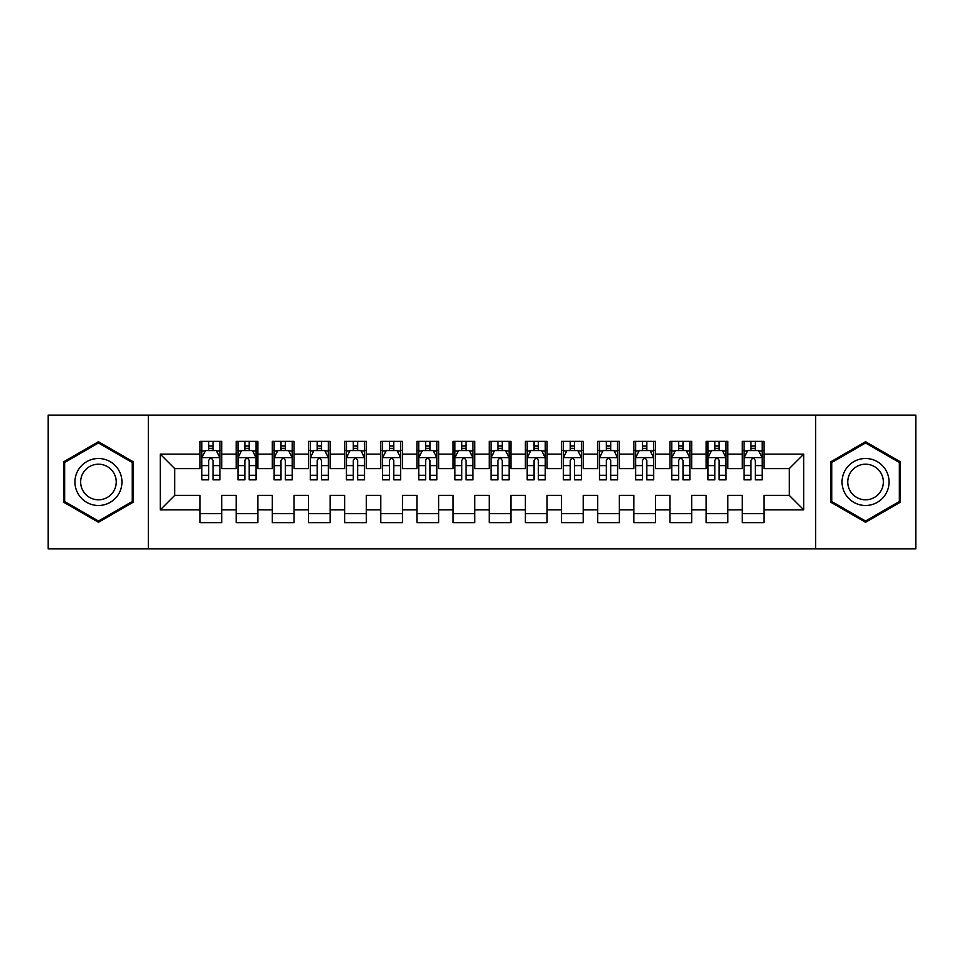 <?xml version="1.0" encoding="UTF-8"?>
<svg xmlns="http://www.w3.org/2000/svg" width="964" height="964" viewBox="0 0 964 964"><rect width="100%" height="100%" fill="white"/><g stroke="black" fill="none" stroke-linecap="round" stroke-linejoin="round"><path stroke-width="1.45" d="M815.664 548.878L915.8 548.878L915.8 415.123L815.664 415.123L815.664 548.878L148.335 548.878L148.335 415.123L48.2 415.123L48.2 548.878L148.335 548.878M815.664 415.123L148.335 415.123M160.265 509.836L160.265 454.164L200.03 454.164L200.03 468.625L174.725 468.625L174.725 495.376L160.265 509.836L200.03 509.836L200.03 522.669L221.72 522.669L221.72 509.836L236.18 509.836L236.18 522.669L257.87 522.669L257.87 509.836L272.33 509.836L272.33 522.669L294.02 522.669L294.02 509.836L308.48 509.836L308.48 522.669L330.17 522.669L330.17 509.836L344.63 509.836L344.63 522.669L366.32 522.669L366.32 509.836L380.78 509.836L380.78 522.669L402.47 522.669L402.47 509.836L416.93 509.836L416.93 522.669L438.62 522.669L438.62 509.836L453.08 509.836L453.08 522.669L474.77 522.669L474.77 509.836L489.23 509.836L489.23 522.669L510.92 522.669L510.92 509.836L525.38 509.836L525.38 522.669L547.07 522.669L547.07 509.836L561.53 509.836L561.53 522.669L583.22 522.669L583.22 509.836L597.68 509.836L597.68 522.669L619.37 522.669L619.37 509.836L633.83 509.836L633.83 522.669L655.52 522.669L655.52 509.836L669.98 509.836L669.98 522.669L691.67 522.669L691.67 509.836L706.13 509.836L706.13 522.669L727.82 522.669L727.82 509.836L742.28 509.836L742.28 522.669L763.97 522.669L763.97 495.376L789.275 495.376L789.275 468.625L763.97 468.625L763.97 454.164L803.735 454.164L803.735 509.836L763.97 509.836M763.97 454.164L763.97 441.331L742.28 441.331L742.28 454.164L727.82 454.164L727.82 441.331L706.13 441.331L706.13 454.164L691.67 454.164L691.67 441.331L669.98 441.331L669.98 454.164L655.52 454.164L655.52 441.331L633.83 441.331L633.83 454.164L619.37 454.164L619.37 441.331L597.68 441.331L597.68 454.164L583.22 454.164L583.22 441.331L561.53 441.331L561.53 454.164L547.07 454.164L547.07 441.331L525.38 441.331L525.38 454.164L510.92 454.164L510.92 441.331L489.23 441.331L489.23 454.164L474.77 454.164L474.77 441.331L453.08 441.331L453.08 454.164L438.62 454.164L438.62 441.331L416.93 441.331L416.93 454.164L402.47 454.164L402.47 441.331L380.78 441.331L380.78 454.164L366.32 454.164L366.32 441.331L344.63 441.331L344.63 454.164L330.17 454.164L330.17 441.331L308.48 441.331L308.48 454.164L294.02 454.164L294.02 441.331L272.33 441.331L272.33 454.164L257.87 454.164L257.87 441.331L236.18 441.331L236.18 454.164L221.72 454.164L221.72 441.331L200.03 441.331L200.03 454.164M727.82 509.836L727.82 495.376L742.28 495.376L742.28 509.836M803.735 454.164L789.275 468.625M691.67 509.836L691.67 495.376L706.13 495.376L706.13 509.836M742.28 454.164L742.28 468.625L727.82 468.625L727.82 454.164M655.52 509.836L655.52 495.376L669.98 495.376L669.98 509.836M706.13 454.164L706.13 468.625L691.67 468.625L691.67 454.164M619.37 509.836L619.37 495.376L633.83 495.376L633.83 509.836M669.98 454.164L669.98 468.625L655.52 468.625L655.52 454.164M583.22 509.836L583.22 495.376L597.68 495.376L597.68 509.836M633.83 454.164L633.83 468.625L619.37 468.625L619.37 454.164M547.07 509.836L547.07 495.376L561.53 495.376L561.53 509.836M597.68 454.164L597.68 468.625L583.22 468.625L583.22 454.164M510.92 509.836L510.92 495.376L525.38 495.376L525.38 509.836M561.53 454.164L561.53 468.625L547.07 468.625L547.07 454.164M474.77 509.836L474.77 495.376L489.23 495.376L489.23 509.836M525.38 454.164L525.38 468.625L510.92 468.625L510.92 454.164M438.62 509.836L438.62 495.376L453.08 495.376L453.08 509.836M489.23 454.164L489.23 468.625L474.77 468.625L474.77 454.164M402.47 509.836L402.47 495.376L416.93 495.376L416.93 509.836M453.08 454.164L453.08 468.625L438.62 468.625L438.62 454.164M366.32 509.836L366.32 495.376L380.78 495.376L380.78 509.836M416.93 454.164L416.93 468.625L402.47 468.625L402.47 454.164M330.17 509.836L330.17 495.376L344.63 495.376L344.63 509.836M380.78 454.164L380.78 468.625L366.32 468.625L366.32 454.164M294.02 509.836L294.02 495.376L308.48 495.376L308.48 509.836M344.63 454.164L344.63 468.625L330.17 468.625L330.17 454.164M257.87 509.836L257.87 495.376L272.33 495.376L272.33 509.836M308.48 454.164L308.48 468.625L294.02 468.625L294.02 454.164M221.72 509.836L221.72 495.376L236.18 495.376L236.18 509.836M272.33 454.164L272.33 468.625L257.87 468.625L257.87 454.164M174.725 495.376L200.03 495.376L200.03 509.836M236.18 454.164L236.18 468.625L221.72 468.625L221.72 454.164M742.28 450.369L744.088 450.369M762.163 450.369L763.97 450.369M706.13 450.369L707.938 450.369M726.013 450.369L727.82 450.369M669.98 450.369L671.788 450.369M689.863 450.369L691.67 450.369M633.83 450.369L635.638 450.369M653.713 450.369L655.52 450.369M597.68 450.369L599.488 450.369M617.562 450.369L619.37 450.369M561.53 450.369L563.337 450.369M581.413 450.369L583.22 450.369M525.38 450.369L527.188 450.369M545.263 450.369L547.07 450.369M489.23 450.369L491.038 450.369M509.113 450.369L510.92 450.369M453.08 450.369L454.888 450.369M472.963 450.369L474.77 450.369M416.93 450.369L418.738 450.369M436.812 450.369L438.62 450.369M380.78 450.369L382.588 450.369M400.663 450.369L402.47 450.369M344.63 450.369L346.438 450.369M364.513 450.369L366.32 450.369M308.48 450.369L310.288 450.369M328.363 450.369L330.17 450.369M272.33 450.369L274.137 450.369M292.213 450.369L294.02 450.369M236.18 450.369L237.988 450.369M256.062 450.369L257.87 450.369M200.03 450.369L201.838 450.369M219.913 450.369L221.72 450.369M200.03 513.631L221.72 513.631M236.18 513.631L257.87 513.631M272.33 513.631L294.02 513.631M308.48 513.631L330.17 513.631M344.63 513.631L366.32 513.631M380.78 513.631L402.47 513.631M416.93 513.631L438.62 513.631M453.08 513.631L474.77 513.631M489.23 513.631L510.92 513.631M525.38 513.631L547.07 513.631M561.53 513.631L583.22 513.631M597.68 513.631L619.37 513.631M633.83 513.631L655.52 513.631M669.98 513.631L691.67 513.631M706.13 513.631L727.82 513.631M742.28 513.631L763.97 513.631M160.265 454.164L174.725 468.625M789.275 495.376L803.735 509.836M133.333 461.864L98.449 441.717L63.564 461.864L63.564 502.136L98.449 522.283L133.333 502.136L133.333 461.864M830.667 461.864L830.667 502.136L865.552 522.283L900.436 502.136L900.436 461.864L865.552 441.717L830.667 461.864M213.044 446.031L208.706 446.031M219.913 475.3L213.044 475.3L213.044 479.831L219.913 479.831L219.913 457.779L216.298 450.55L205.453 450.55L201.838 457.779L201.838 479.831L208.706 479.831L208.706 475.3L201.838 475.3M201.838 457.779L201.838 441.331M219.913 457.779L219.913 441.331M208.706 450.55L208.706 441.331M213.044 441.331L213.044 450.55M213.044 475.3L213.044 460.491C211.598 457.707 210.152 457.707 208.706 460.491L208.706 475.3M213.044 450.369L208.706 450.369M249.194 446.031L244.856 446.031M256.062 475.3L249.194 475.3L249.194 479.831L256.062 479.831L256.062 457.779L252.448 450.55L241.603 450.55L237.988 457.779L237.988 479.831L244.856 479.831L244.856 475.3L237.988 475.3M237.988 457.779L237.988 441.331M256.062 457.779L256.062 441.331M244.856 450.55L244.856 441.331M249.194 441.331L249.194 450.55M249.194 475.3L249.194 460.491C247.748 457.707 246.302 457.707 244.856 460.491L244.856 475.3M249.194 450.369L244.856 450.369M285.344 446.031L281.006 446.031M292.213 475.3L285.344 475.3L285.344 479.831L292.213 479.831L292.213 457.779L288.598 450.55L277.752 450.55L274.137 457.779L274.137 479.831L281.006 479.831L281.006 475.3L274.137 475.3M274.137 457.779L274.137 441.331M292.213 457.779L292.213 441.331M281.006 450.55L281.006 441.331M285.344 441.331L285.344 450.55M285.344 475.3L285.344 460.491C283.898 457.707 282.452 457.707 281.006 460.491L281.006 475.3M285.344 450.369L281.006 450.369M118.801 470.251A23.498 23.498 0 0 0 86.7 461.648A23.498 23.498 0 0 0 78.096 493.749A23.498 23.498 0 0 0 110.197 502.352A23.498 23.498 0 0 0 118.801 470.251M113.86 473.107A17.786 17.786 0 0 0 89.556 466.588A17.786 17.786 0 0 0 83.037 490.893A17.786 17.786 0 0 0 107.341 497.412A17.786 17.786 0 0 0 113.86 473.107M98.449 521.03L64.648 501.509L64.648 462.491L98.449 442.97L132.249 462.491L132.249 501.509L98.449 521.03M885.904 470.251A23.498 23.498 0 0 0 853.803 461.648A23.498 23.498 0 0 0 845.199 493.749A23.498 23.498 0 0 0 877.3 502.352A23.498 23.498 0 0 0 885.904 470.251M880.963 473.107A17.786 17.786 0 0 0 856.659 466.588A17.786 17.786 0 0 0 850.14 490.893A17.786 17.786 0 0 0 874.444 497.412A17.786 17.786 0 0 0 880.963 473.107M865.552 521.03L831.751 501.509L831.751 462.491L865.552 442.97L899.352 462.491L899.352 501.509L865.552 521.03M321.494 446.031L317.156 446.031M328.363 475.3L321.494 475.3L321.494 479.831L328.363 479.831L328.363 457.779L324.748 450.55L313.903 450.55L310.288 457.779L310.288 479.831L317.156 479.831L317.156 475.3L310.288 475.3M310.288 457.779L310.288 441.331M328.363 457.779L328.363 441.331M317.156 450.55L317.156 441.331M321.494 441.331L321.494 450.55M321.494 475.3L321.494 460.491C320.048 457.707 318.602 457.707 317.156 460.491L317.156 475.3M321.494 450.369L317.156 450.369M357.644 446.031L353.306 446.031M364.513 475.3L357.644 475.3L357.644 479.831L364.513 479.831L364.513 457.779L360.898 450.55L350.053 450.55L346.438 457.779L346.438 479.831L353.306 479.831L353.306 475.3L346.438 475.3M346.438 457.779L346.438 441.331M364.513 457.779L364.513 441.331M353.306 450.55L353.306 441.331M357.644 441.331L357.644 450.55M357.644 475.3L357.644 460.491C356.198 457.707 354.752 457.707 353.306 460.491L353.306 475.3M357.644 450.369L353.306 450.369M393.794 446.031L389.456 446.031M400.663 475.3L393.794 475.3L393.794 479.831L400.663 479.831L400.663 457.779L397.048 450.55L386.203 450.55L382.588 457.779L382.588 479.831L389.456 479.831L389.456 475.3L382.588 475.3M382.588 457.779L382.588 441.331M400.663 457.779L400.663 441.331M389.456 450.55L389.456 441.331M393.794 441.331L393.794 450.55M393.794 475.3L393.794 460.491C392.348 457.707 390.902 457.707 389.456 460.491L389.456 475.3M393.794 450.369L389.456 450.369M429.944 446.031L425.606 446.031M436.812 475.3L429.944 475.3L429.944 479.831L436.812 479.831L436.812 457.779L433.198 450.55L422.353 450.55L418.738 457.779L418.738 479.831L425.606 479.831L425.606 475.3L418.738 475.3M418.738 457.779L418.738 441.331M436.812 457.779L436.812 441.331M425.606 450.55L425.606 441.331M429.944 441.331L429.944 450.55M429.944 475.3L429.944 460.491C428.498 457.707 427.052 457.707 425.606 460.491L425.606 475.3M429.944 450.369L425.606 450.369M466.094 446.031L461.756 446.031M472.963 475.3L466.094 475.3L466.094 479.831L472.963 479.831L472.963 457.779L469.348 450.55L458.503 450.55L454.888 457.779L454.888 479.831L461.756 479.831L461.756 475.3L454.888 475.3M454.888 457.779L454.888 441.331M472.963 457.779L472.963 441.331M461.756 450.55L461.756 441.331M466.094 441.331L466.094 450.55M466.094 475.3L466.094 460.491C464.648 457.707 463.202 457.707 461.756 460.491L461.756 475.3M466.094 450.369L461.756 450.369M502.244 446.031L497.906 446.031M509.113 475.3L502.244 475.3L502.244 479.831L509.113 479.831L509.113 457.779L505.498 450.55L494.653 450.55L491.038 457.779L491.038 479.831L497.906 479.831L497.906 475.3L491.038 475.3M491.038 457.779L491.038 441.331M509.113 457.779L509.113 441.331M497.906 450.55L497.906 441.331M502.244 441.331L502.244 450.55M502.244 475.3L502.244 460.491C500.798 457.707 499.352 457.707 497.906 460.491L497.906 475.3M502.244 450.369L497.906 450.369M538.394 446.031L534.056 446.031M545.263 475.3L538.394 475.3L538.394 479.831L545.263 479.831L545.263 457.779L541.648 450.55L530.803 450.55L527.188 457.779L527.188 479.831L534.056 479.831L534.056 475.3L527.188 475.3M527.188 457.779L527.188 441.331M545.263 457.779L545.263 441.331M534.056 450.55L534.056 441.331M538.394 441.331L538.394 450.55M538.394 475.3L538.394 460.491C536.948 457.707 535.502 457.707 534.056 460.491L534.056 475.3M538.394 450.369L534.056 450.369M574.544 446.031L570.206 446.031M581.413 475.3L574.544 475.3L574.544 479.831L581.413 479.831L581.413 457.779L577.798 450.55L566.952 450.55L563.337 457.779L563.337 479.831L570.206 479.831L570.206 475.3L563.337 475.3M563.337 457.779L563.337 441.331M581.413 457.779L581.413 441.331M570.206 450.55L570.206 441.331M574.544 441.331L574.544 450.55M574.544 475.3L574.544 460.491C573.098 457.707 571.652 457.707 570.206 460.491L570.206 475.3M574.544 450.369L570.206 450.369M610.694 446.031L606.356 446.031M617.562 475.3L610.694 475.3L610.694 479.831L617.562 479.831L617.562 457.779L613.947 450.55L603.103 450.55L599.488 457.779L599.488 479.831L606.356 479.831L606.356 475.3L599.488 475.3M599.488 457.779L599.488 441.331M617.562 457.779L617.562 441.331M606.356 450.55L606.356 441.331M610.694 441.331L610.694 450.55M610.694 475.3L610.694 460.491C609.248 457.707 607.802 457.707 606.356 460.491L606.356 475.3M610.694 450.369L606.356 450.369M646.844 446.031L642.506 446.031M653.713 475.3L646.844 475.3L646.844 479.831L653.713 479.831L653.713 457.779L650.098 450.55L639.253 450.55L635.638 457.779L635.638 479.831L642.506 479.831L642.506 475.3L635.638 475.3M635.638 457.779L635.638 441.331M653.713 457.779L653.713 441.331M642.506 450.55L642.506 441.331M646.844 441.331L646.844 450.55M646.844 475.3L646.844 460.491C645.398 457.707 643.952 457.707 642.506 460.491L642.506 475.3M646.844 450.369L642.506 450.369M682.994 446.031L678.656 446.031M689.863 475.3L682.994 475.3L682.994 479.831L689.863 479.831L689.863 457.779L686.248 450.55L675.403 450.55L671.788 457.779L671.788 479.831L678.656 479.831L678.656 475.3L671.788 475.3M671.788 457.779L671.788 441.331M689.863 457.779L689.863 441.331M678.656 450.55L678.656 441.331M682.994 441.331L682.994 450.55M682.994 475.3L682.994 460.491C681.548 457.707 680.102 457.707 678.656 460.491L678.656 475.3M682.994 450.369L678.656 450.369M719.144 446.031L714.806 446.031M726.013 475.3L719.144 475.3L719.144 479.831L726.013 479.831L726.013 457.779L722.398 450.55L711.553 450.55L707.938 457.779L707.938 479.831L714.806 479.831L714.806 475.3L707.938 475.3M707.938 457.779L707.938 441.331M726.013 457.779L726.013 441.331M714.806 450.55L714.806 441.331M719.144 441.331L719.144 450.55M719.144 475.3L719.144 460.491C717.698 457.707 716.252 457.707 714.806 460.491L714.806 475.3M719.144 450.369L714.806 450.369M755.294 446.031L750.956 446.031M762.163 475.3L755.294 475.3L755.294 479.831L762.163 479.831L762.163 457.779L758.548 450.55L747.703 450.55L744.088 457.779L744.088 479.831L750.956 479.831L750.956 475.3L744.088 475.3M744.088 457.779L744.088 441.331M762.163 457.779L762.163 441.331M750.956 450.55L750.956 441.331M755.294 441.331L755.294 450.55M755.294 475.3L755.294 460.491C753.848 457.707 752.402 457.707 750.956 460.491L750.956 475.3M755.294 450.369L750.956 450.369M219.816 457.599L201.922 457.599M201.838 450.983L205.236 450.983M216.514 450.983L219.913 450.983M208.706 465.612L201.838 465.612M219.913 465.612L213.044 465.612M213.044 448.332L208.706 448.332M255.966 457.599L238.072 457.599M237.988 450.983L241.386 450.983M252.664 450.983L256.062 450.983M244.856 465.612L237.988 465.612M256.062 465.612L249.194 465.612M249.194 448.332L244.856 448.332M292.116 457.599L274.222 457.599M274.137 450.983L277.536 450.983M288.814 450.983L292.213 450.983M281.006 465.612L274.137 465.612M292.213 465.612L285.344 465.612M285.344 448.332L281.006 448.332M328.266 457.599L310.372 457.599M310.288 450.983L313.686 450.983M324.964 450.983L328.363 450.983M317.156 465.612L310.288 465.612M328.363 465.612L321.494 465.612M321.494 448.332L317.156 448.332M364.416 457.599L346.522 457.599M346.438 450.983L349.836 450.983M361.114 450.983L364.513 450.983M353.306 465.612L346.438 465.612M364.513 465.612L357.644 465.612M357.644 448.332L353.306 448.332M400.566 457.599L382.672 457.599M382.588 450.983L385.986 450.983M397.264 450.983L400.663 450.983M389.456 465.612L382.588 465.612M400.663 465.612L393.794 465.612M393.794 448.332L389.456 448.332M436.716 457.599L418.822 457.599M418.738 450.983L422.136 450.983M433.414 450.983L436.812 450.983M425.606 465.612L418.738 465.612M436.812 465.612L429.944 465.612M429.944 448.332L425.606 448.332M472.866 457.599L454.972 457.599M454.888 450.983L458.286 450.983M469.564 450.983L472.963 450.983M461.756 465.612L454.888 465.612M472.963 465.612L466.094 465.612M466.094 448.332L461.756 448.332M509.016 457.599L491.122 457.599M491.038 450.983L494.436 450.983M505.714 450.983L509.113 450.983M497.906 465.612L491.038 465.612M509.113 465.612L502.244 465.612M502.244 448.332L497.906 448.332M545.166 457.599L527.272 457.599M527.188 450.983L530.586 450.983M541.864 450.983L545.263 450.983M534.056 465.612L527.188 465.612M545.263 465.612L538.394 465.612M538.394 448.332L534.056 448.332M581.316 457.599L563.422 457.599M563.337 450.983L566.736 450.983M578.014 450.983L581.413 450.983M570.206 465.612L563.337 465.612M581.413 465.612L574.544 465.612M574.544 448.332L570.206 448.332M617.466 457.599L599.572 457.599M599.488 450.983L602.886 450.983M614.164 450.983L617.562 450.983M606.356 465.612L599.488 465.612M617.562 465.612L610.694 465.612M610.694 448.332L606.356 448.332M653.616 457.599L635.722 457.599M635.638 450.983L639.036 450.983M650.314 450.983L653.713 450.983M642.506 465.612L635.638 465.612M653.713 465.612L646.844 465.612M646.844 448.332L642.506 448.332M689.766 457.599L671.872 457.599M671.788 450.983L675.186 450.983M686.464 450.983L689.863 450.983M678.656 465.612L671.788 465.612M689.863 465.612L682.994 465.612M682.994 448.332L678.656 448.332M725.916 457.599L708.022 457.599M707.938 450.983L711.336 450.983M722.614 450.983L726.013 450.983M714.806 465.612L707.938 465.612M726.013 465.612L719.144 465.612M719.144 448.332L714.806 448.332M762.066 457.599L744.172 457.599M744.088 450.983L747.486 450.983M758.764 450.983L762.163 450.983M750.956 465.612L744.088 465.612M762.163 465.612L755.294 465.612M755.294 448.332L750.956 448.332"/></g></svg>
